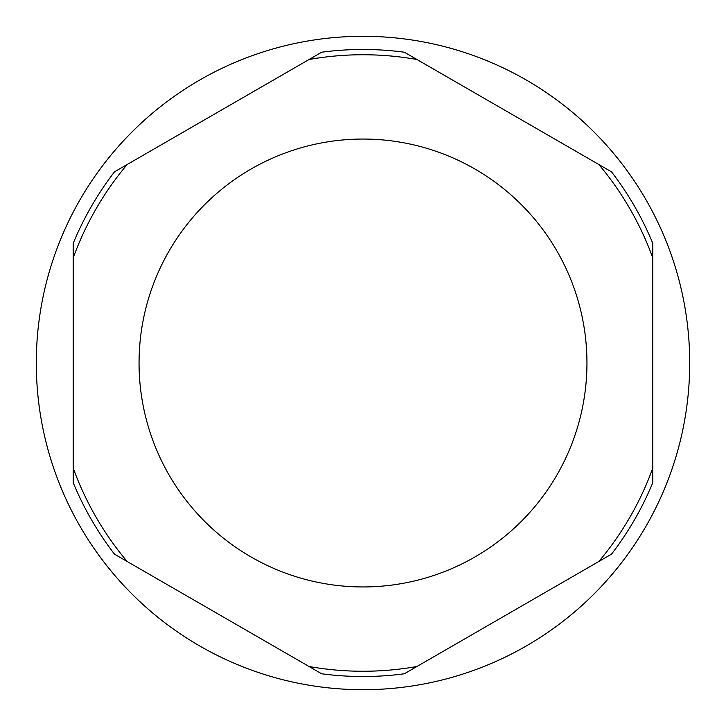 <?xml version="1.0" encoding="UTF-8"?>
<svg xmlns="http://www.w3.org/2000/svg" width="726" height="726" viewBox="0 0 726 726"><rect width="100%" height="100%" fill="white"/><g stroke="black" fill="none" stroke-linecap="round" stroke-linejoin="round"><path stroke-width="1.09" d="M611.492 554.183L598.859 561.47L611.492 554.183A313.523 313.523 0 0 0 652.81 482.608L652.81 243.391A313.523 313.523 0 0 0 611.492 171.817L416.951 59.505A308.26 308.26 0 0 0 309.049 59.505L321.682 52.208A313.523 313.523 0 0 1 404.318 52.208L416.951 59.505L404.318 52.208A313.523 313.523 0 0 0 321.682 52.208L127.141 164.53A308.26 308.26 0 0 0 73.19 257.975L73.19 243.391A313.523 313.523 0 0 1 114.508 171.817L127.141 164.53L114.508 171.817A313.523 313.523 0 0 0 73.19 243.391L73.19 468.025A308.26 308.26 0 0 0 127.141 561.47L114.508 554.183A313.523 313.523 0 0 1 73.19 482.608L73.19 468.025L73.19 482.608A313.523 313.523 0 0 0 114.508 554.183L321.682 673.792A313.523 313.523 0 0 0 404.318 673.792L416.951 666.495L404.318 673.792M652.81 482.608L652.81 468.025A308.26 308.26 0 0 1 598.859 561.47L416.951 666.495A308.26 308.26 0 0 1 309.049 666.495L320.102 672.884M611.492 171.817L598.859 164.53A308.26 308.26 0 0 1 652.81 257.975L652.81 243.391M363 689.7A326.7 326.7 0 0 0 645.931 199.65A326.7 326.7 0 0 0 80.069 199.65A326.7 326.7 0 0 0 363 689.7M139.056 363A223.944 223.944 0 0 0 474.976 556.942A223.944 223.944 0 0 0 474.976 169.058A223.944 223.944 0 0 0 139.056 363"/></g></svg>
